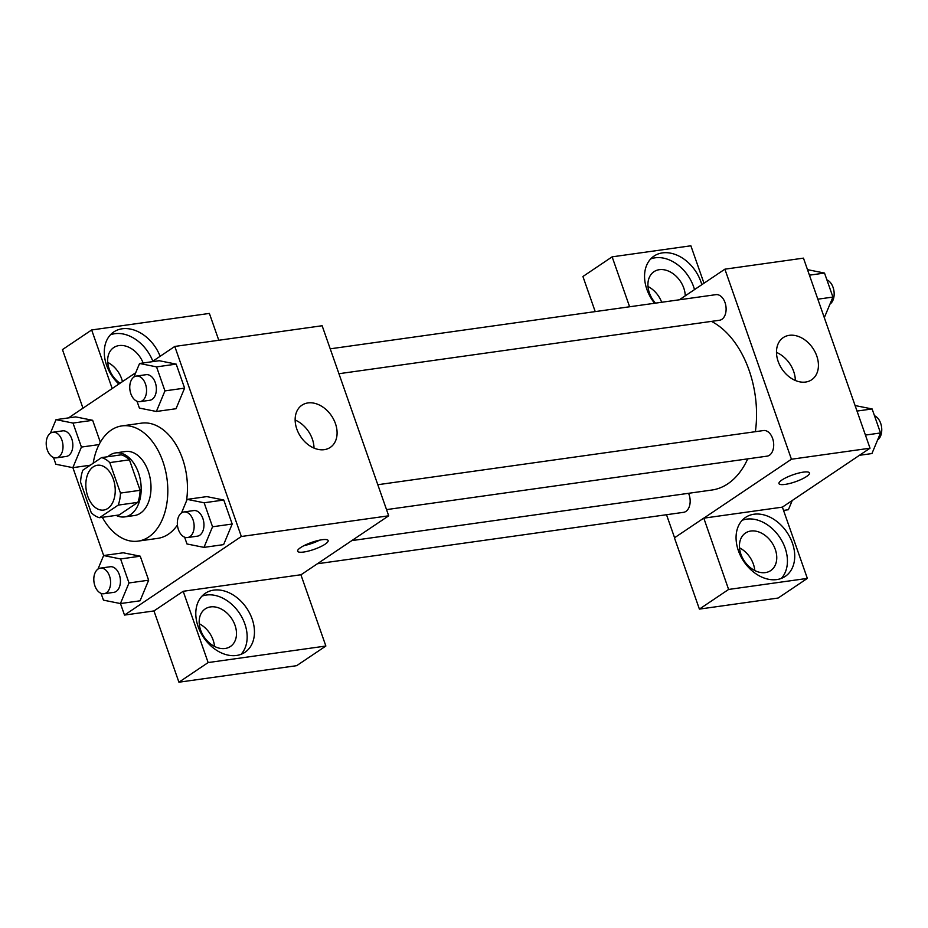 <?xml version="1.0" encoding="UTF-8"?>
<svg xmlns="http://www.w3.org/2000/svg" width="928" height="928" viewBox="0 0 928 928"><rect width="100%" height="100%" fill="white"/><g stroke="black" fill="none" stroke-linecap="round" stroke-linejoin="round"><path stroke-width="1.39" d="M107.81 508.44A22.62 14.512 82 0 1 103.681 510.064A22.62 14.512 82 0 1 86.165 489.671A22.62 14.512 82 0 1 97.382 465.253A22.62 14.512 82 0 1 114.26 482.293A22.62 14.512 82 0 1 107.81 508.44M120.466 493.07L109.794 462.596A30.717 19.697 82 0 0 101.581 457.597L82.847 470.194A30.717 19.697 82 0 0 80.585 482.247L91.257 512.72A30.717 19.697 82 0 0 99.482 517.708L118.216 505.11A30.717 19.697 82 0 0 120.466 493.07L140.116 490.309L129.444 459.836L109.794 462.596M99.482 517.708L119.132 514.959L137.866 502.361L118.216 505.11M101.581 457.597L121.22 454.836A30.717 19.697 82 0 1 129.444 459.836M140.116 490.309A30.717 19.697 82 0 1 137.866 502.361M116.081 515.376A32.318 20.729 -98 0 0 124.665 516.908A32.318 20.729 -98 0 0 140.696 482.015A32.318 20.729 -98 0 0 115.675 452.887A32.318 20.729 -98 0 0 107.845 456.715M115.675 452.887L125.5 451.507A32.318 20.729 82 0 1 149.617 475.855A32.318 20.729 82 0 1 140.395 513.219A32.318 20.729 82 0 1 134.49 515.527L124.665 516.908M93.194 463.234A58.174 37.306 82 0 1 121.904 425.906A58.174 37.306 82 0 1 165.3 469.719A58.174 37.306 82 0 1 148.712 536.976A58.174 37.306 82 0 1 138.086 541.128A58.174 37.306 82 0 1 102.324 517.314M177.422 525.028A58.174 37.306 82 0 1 168.362 534.215A58.174 37.306 82 0 1 157.737 538.368L138.086 541.128M121.904 425.906L141.555 423.145A58.174 37.306 82 0 1 186.435 501.097M72.883 467.654L103.658 555.547M120.466 603.548L124.503 615.078L241.338 536.5L174.789 346.446L152.064 361.723M135.72 372.708L68.521 417.902M101.059 593.352L103.449 600.149L120.431 603.56L140.07 600.799L148.654 580.197L140.244 556.197L123.262 552.786L103.611 555.547L97.974 569.096M53.476 457.458L55.854 464.255L72.836 467.666L81.42 447.064L73.01 423.064L92.661 420.303L100.328 442.227L92.661 420.303L75.678 416.892L56.028 419.653L50.379 433.202M137.019 401.279L139.397 408.076L156.38 411.487L176.03 408.726L184.602 388.124L176.192 364.124L159.21 360.714L139.571 363.474L133.922 377.023M184.602 537.173L186.992 543.97L203.974 547.381L223.613 544.62L232.197 524.018L223.787 500.018L206.805 496.608L187.154 499.368L181.517 512.917M300.927 574.826L388.693 515.806L322.132 325.74L174.789 346.446M118.842 384.064A35.554 26.042 -123.9 0 1 106.604 365.249A35.554 26.042 -123.9 0 1 113.773 331.957A35.554 26.042 -123.9 0 1 160.126 356.306M112.184 388.542L91.663 329.962L209.38 313.42L218.788 340.263M152.818 361.212A35.554 26.042 56.1 0 0 110.409 334.834M120.002 383.276A22.62 16.576 -123.9 0 1 113.692 347.594A22.62 16.576 -123.9 0 1 119.028 345.576A22.62 16.576 -123.9 0 1 143.144 362.976M107.729 362.384A22.62 16.576 -123.9 0 1 122.45 381.64M91.663 329.962L62.454 349.601L82.975 408.181M296.798 429.003A25.416 18.618 -123.9 0 1 301.936 405.2A25.416 18.618 -123.9 0 1 331.574 415.906A25.416 18.618 -123.9 0 1 330.298 447.389A25.416 18.618 -123.9 0 1 296.798 429.003M388.693 515.806L241.338 536.5M314.012 448.085A25.416 18.618 56.1 0 0 295.139 420.024M303.758 552.021A16.159 3.689 -19.3 0 1 297.633 551.22A16.159 3.689 -19.3 0 1 311.669 542.393A16.159 3.689 -19.3 0 1 328.141 540.537A16.159 3.689 -19.3 0 1 320.299 546.847A16.159 3.689 -19.3 0 1 303.758 552.021M183.187 591.287L208.139 662.569L325.867 646.027L300.904 574.757L183.187 591.287L153.967 610.937L124.503 615.078M304.048 545.618A16.159 3.689 160.7 0 0 319.626 540.154M198.116 626.586A35.554 26.042 -123.9 0 1 205.297 593.294A35.554 26.042 -123.9 0 1 246.744 608.258A35.554 26.042 -123.9 0 1 244.969 652.291A35.554 26.042 -123.9 0 1 198.116 626.586M241.036 654.321A35.554 26.042 56.1 0 0 239.436 613.164A35.554 26.042 56.1 0 0 201.921 596.17M210.552 606.912A22.62 16.576 -123.9 0 1 233.531 621.783A22.62 16.576 -123.9 0 1 230.457 646.468A22.62 16.576 -123.9 0 1 225.11 648.486A22.62 16.576 -123.9 0 1 202.13 633.615A22.62 16.576 -123.9 0 1 205.204 608.93A22.62 16.576 -123.9 0 1 210.552 606.912M199.242 623.72A22.62 16.576 -123.9 0 1 214.507 646.422M325.867 646.027L296.647 665.678L178.93 682.208L208.139 662.569M153.967 610.937L178.93 682.208M747.713 458.873A87.394 56.04 82 0 1 727.854 483.79A87.394 56.04 82 0 1 711.892 490.03L351.805 540.606M711.451 321.39A87.394 56.04 82 0 1 755.369 431.694M386.524 509.611L767.096 456.147A12.922 8.294 -98 0 0 773.511 442.192A12.922 8.294 -98 0 0 763.5 430.546L377.8 484.718M688.553 493.313A12.922 8.294 82 0 1 685.92 511.409A12.922 8.294 82 0 1 683.565 512.326L317.376 563.76M330.217 348.824L715.917 294.652A12.922 8.294 82 0 1 725.557 304.384A12.922 8.294 82 0 1 721.868 319.336A12.922 8.294 82 0 1 719.513 320.253L338.929 373.717M674.575 537.741L666.513 514.727M703.807 518.16L728.608 589.454L807.348 578.399L782.385 507.129L703.807 518.16L791.433 459.232L724.884 269.178L679.354 299.79M661.676 302.273A22.62 16.576 56.1 0 0 647.999 286.497M754.777 570.534A22.62 16.576 56.1 0 0 739.512 547.822M595.219 311.611L582.923 276.498L612.132 256.847L690.873 245.792L703.981 283.226M728.608 589.454L699.399 609.104L778.14 598.038L807.348 578.399M699.399 609.104L674.436 537.834L703.644 518.184M655.493 303.143A22.62 16.576 -123.9 0 1 653.962 271.707A22.62 16.576 -123.9 0 1 659.298 269.688A22.62 16.576 -123.9 0 1 685.247 295.823M694.504 289.606A35.554 26.042 56.1 0 0 650.679 258.947M654.588 303.27A35.554 26.042 -123.9 0 1 646.874 289.362A35.554 26.042 -123.9 0 1 654.043 256.07A35.554 26.042 -123.9 0 1 701.812 284.687M765.38 572.599A22.62 16.576 -123.9 0 1 742.4 557.728A22.62 16.576 -123.9 0 1 745.474 533.043A22.62 16.576 -123.9 0 1 771.852 542.567A22.62 16.576 -123.9 0 1 770.727 570.581A22.62 16.576 -123.9 0 1 765.38 572.599M781.306 578.434A35.554 26.042 56.1 0 0 779.706 537.277A35.554 26.042 56.1 0 0 742.191 520.283M738.386 550.698A35.554 26.042 -123.9 0 1 745.567 517.395A35.554 26.042 -123.9 0 1 787.014 532.37A35.554 26.042 -123.9 0 1 785.239 576.404A35.554 26.042 -123.9 0 1 738.386 550.698M629.613 306.774L612.132 256.847M782.385 507.129L870.023 448.201L803.462 258.135L724.884 269.178M789.264 335.333A25.416 18.618 -123.9 0 1 815.097 352.037A25.416 18.618 -123.9 0 1 811.64 379.784A25.416 18.618 -123.9 0 1 782.002 369.077A25.416 18.618 -123.9 0 1 783.267 337.595A25.416 18.618 -123.9 0 1 789.264 335.333M870.023 448.201L791.433 459.232M795.342 380.48A25.416 18.618 56.1 0 0 776.481 352.408M778.963 483.604A16.159 3.689 160.7 0 0 785.088 484.393A16.159 3.689 -19.3 0 1 778.963 483.616A16.159 3.689 -19.3 0 1 792.999 474.788A16.159 3.689 -19.3 0 1 809.471 472.932A16.159 3.689 -19.3 0 1 801.63 479.231A16.159 3.689 -19.3 0 1 785.088 484.404A16.159 3.689 160.7 0 0 801.618 479.231A16.159 3.689 160.7 0 0 809.471 472.92M859.444 455.312L871.937 453.548L880.521 432.958L872.111 408.958L855.082 405.548M880.521 432.958L865.43 435.081M872.111 408.958L857.02 411.069M874.489 415.756A12.922 8.294 82 0 1 881.6 427.274A12.922 8.294 82 0 1 877.586 440M824.308 317.666L832.926 297.064L824.516 273.064L807.499 269.654M832.926 297.064L817.835 299.187M824.516 273.064L809.436 275.175M826.906 279.862A12.922 8.294 82 0 1 834.005 291.38A12.922 8.294 82 0 1 829.992 304.106M783.545 510.412L788.394 509.727L792.245 500.505M203.974 547.381L212.547 526.779L204.137 502.779L187.154 499.368M183.941 511.954L193.766 510.574A12.922 8.294 82 0 1 203.406 520.306A12.922 8.294 82 0 1 199.717 535.259A12.922 8.294 82 0 1 197.362 536.175L187.537 537.556A12.922 8.294 82 0 1 177.526 525.909A12.922 8.294 82 0 1 183.941 511.954A12.922 8.294 82 0 1 193.581 521.687A12.922 8.294 82 0 1 189.904 536.628A12.922 8.294 82 0 1 187.537 537.556M223.613 544.62L232.197 524.018L212.547 526.779M232.197 524.018L223.787 500.018L204.137 502.779M223.787 500.018L206.805 496.608M156.38 411.487L164.952 390.885L156.554 366.885L139.571 363.474M136.358 376.06L146.172 374.68A12.922 8.294 82 0 1 155.823 384.412A12.922 8.294 82 0 1 152.134 399.365A12.922 8.294 82 0 1 149.768 400.281L139.954 401.662A12.922 8.294 82 0 1 129.943 390.015A12.922 8.294 82 0 1 136.358 376.06A12.922 8.294 82 0 1 145.998 385.793A12.922 8.294 82 0 1 142.309 400.745A12.922 8.294 82 0 1 139.954 401.662M176.03 408.726L184.602 388.124L164.952 390.885M184.602 388.124L176.192 364.124L156.554 366.885M176.192 364.124L159.21 360.714M120.431 603.56L129.004 582.958L120.594 558.958L103.611 555.547M100.398 568.133L110.223 566.753A12.922 8.294 82 0 1 119.863 576.485A12.922 8.294 82 0 1 116.186 591.438A12.922 8.294 82 0 1 113.819 592.354L103.994 593.734A12.922 8.294 82 0 1 93.995 582.088A12.922 8.294 82 0 1 100.398 568.133A12.922 8.294 82 0 1 110.049 577.866A12.922 8.294 82 0 1 106.36 592.818A12.922 8.294 82 0 1 103.994 593.734M140.07 600.799L148.654 580.197L129.004 582.958M148.654 580.197L140.244 556.197L120.594 558.958M140.244 556.197L123.262 552.786M73.01 423.064L56.028 419.653M52.815 432.239L62.64 430.859A12.922 8.294 82 0 1 72.28 440.591A12.922 8.294 82 0 1 68.591 455.544A12.922 8.294 82 0 1 66.236 456.46L56.411 457.84A12.922 8.294 82 0 1 46.4 446.194A12.922 8.294 82 0 1 52.815 432.239A12.922 8.294 82 0 1 62.454 441.972A12.922 8.294 82 0 1 58.766 456.924A12.922 8.294 82 0 1 56.411 457.84M90.248 465.218L72.836 467.666M99.052 444.593L81.42 447.064M92.661 420.303L75.678 416.892"/></g></svg>
